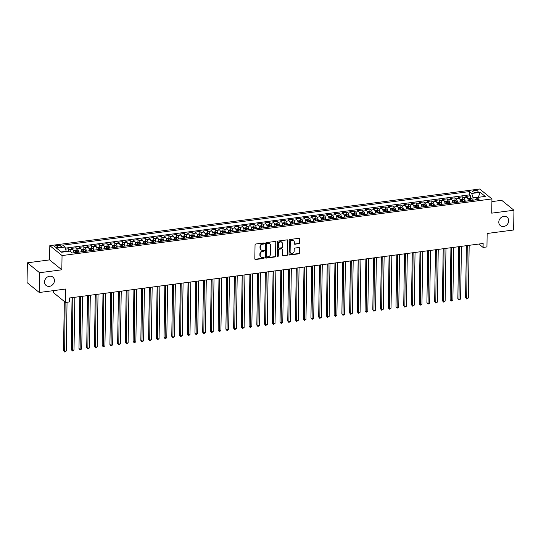 <?xml version="1.0" encoding="UTF-8"?>
<svg xmlns="http://www.w3.org/2000/svg" width="541" height="541" viewBox="0 0 541 541"><rect width="100%" height="100%" fill="white"/><g stroke="black" fill="none" stroke-linecap="round" stroke-linejoin="round"><path stroke-width="0.81" d="M264.393 243.403A0.575 0.5 129 0 0 263.873 242.929L255.812 243.991A0.825 0.71 129 0 0 255.041 244.87L254.818 258.835A0.825 0.71 129 0 0 255.568 259.511L263.629 258.449A0.575 0.5 129 0 0 264.001 257.455A0.575 0.5 129 0 0 263.65 257.36L262.601 257.502A2.644 2.279 129 0 1 260.978 257.07A2.644 2.279 129 0 1 260.214 255.338L260.235 254.175A2.644 2.279 129 0 1 262.703 251.369L263.744 251.234A0.575 0.5 129 0 0 264.116 250.24A0.575 0.5 129 0 0 263.758 250.145L262.716 250.28A2.644 2.279 129 0 1 261.093 249.854A2.644 2.279 129 0 1 260.329 248.123L260.343 246.953A2.644 2.279 129 0 1 262.811 244.153L263.859 244.018A0.575 0.5 129 0 0 264.393 243.403M260.931 249.712A2.644 2.279 129 0 1 260.762 249.584A2.644 2.279 129 0 1 259.998 247.852L260.011 246.689A2.644 2.279 129 0 1 262.48 243.883L263.528 243.748A0.575 0.5 129 0 0 264.028 242.929M254.919 259.213A0.825 0.71 129 0 0 255.237 259.247L263.298 258.179A0.575 0.5 129 0 0 263.805 257.367M260.823 256.928A2.644 2.279 129 0 1 260.647 256.799A2.644 2.279 129 0 1 259.883 255.068L259.903 253.905A2.644 2.279 129 0 1 262.371 251.105L263.413 250.963A0.575 0.5 129 0 0 263.913 250.152M498.795 222.087A5.383 4.639 129 0 0 500.357 225.617A5.383 4.639 129 0 0 505.673 225.8A5.383 4.639 129 0 0 508.689 220.782A5.383 4.639 129 0 0 507.133 217.252A5.383 4.639 129 0 0 501.818 217.069A5.383 4.639 129 0 0 498.795 222.087M44.538 281.942A5.383 4.639 129 0 0 46.1 285.472A5.383 4.639 129 0 0 51.415 285.655A5.383 4.639 129 0 0 54.438 280.637A5.383 4.639 129 0 0 52.876 277.107A5.383 4.639 129 0 0 47.561 276.924A5.383 4.639 129 0 0 44.538 281.942M474.356 190.493A2.691 0.92 0.9 0 0 472.719 191.311A2.691 0.92 0.9 0 0 476.465 192.211A2.691 0.92 0.9 0 0 478.102 191.392A2.691 0.92 0.9 0 0 474.356 190.493M298.869 243.775A0.825 0.71 129 0 0 299.64 242.902L299.7 238.98A0.825 0.71 129 0 0 298.957 238.304L290.003 239.487A0.825 0.71 129 0 0 289.232 240.36L289.009 254.331A0.825 0.71 129 0 0 289.76 255.007L298.713 253.83A0.825 0.71 129 0 0 299.484 252.951L299.558 248.218A0.825 0.71 129 0 0 298.808 247.541L294.98 248.049A0.825 0.71 129 0 0 294.209 248.921L294.169 251.267A2.211 1.907 129 0 1 290.111 251.802L290.253 242.611A2.211 1.907 129 0 1 294.318 242.07L294.29 243.606A0.825 0.71 129 0 0 295.034 244.282L298.537 243.511A0.825 0.71 129 0 0 299.308 242.632L299.369 238.716A0.825 0.71 129 0 0 299.274 238.338M39.594 272.732L61.823 269.803L49.589 259.89L27.361 262.818L39.594 272.732L39.283 292.498L65.765 289.009L65.556 302.446L69.417 301.939L69.485 297.983L483.14 243.477L483.079 247.433L486.947 246.919L487.157 233.482L513.639 229.993L513.95 210.226L501.717 200.312L491.904 201.604M61.823 269.803L62.046 255.568L491.945 198.926L491.722 213.154L513.95 210.226M276.099 242.091A0.825 0.71 129 0 0 275.355 241.414L266.395 242.598A0.825 0.71 129 0 0 265.624 243.47L265.408 257.442A0.825 0.71 129 0 0 266.152 258.118L275.112 256.934A0.825 0.71 129 0 0 275.883 256.062L275.768 241.827A0.825 0.71 129 0 0 275.673 241.448M278.196 241.043L287.156 239.859A0.825 0.71 129 0 1 287.9 240.535L287.684 254.507A0.825 0.71 129 0 1 286.913 255.379L283.078 255.886A0.825 0.71 129 0 1 282.328 255.21L282.422 249.543A0.825 0.71 129 0 0 281.672 248.867L279.129 249.205A0.825 0.71 129 0 0 278.358 250.084L278.27 255.981A0.575 0.5 129 0 1 277.202 256.116L277.425 241.915A0.825 0.71 129 0 1 278.196 241.043M39.283 292.498L27.05 282.585L27.361 262.818M470.805 200.495A2.232 0.832 -97.5 0 0 470.325 199.142L470.312 200.278A1.136 0.426 82.5 0 1 470.393 200.549L470.386 200.515M470.42 198.31L470.46 195.801L465.821 196.41L467.025 197.391L463.935 197.796A3.361 1.258 82.5 0 1 465.179 201.232M463.076 201.509A2.232 0.832 -97.5 0 0 462.596 200.163L462.575 201.299A1.136 0.426 82.5 0 1 462.663 201.563L462.65 201.529M462.683 199.325L462.724 196.816L458.085 197.431L459.295 198.405L456.198 198.817A3.361 1.258 82.5 0 1 457.449 202.253M455.346 202.53A2.232 0.832 -97.5 0 0 454.866 201.178L454.846 202.32A1.136 0.426 82.5 0 1 454.927 202.584L454.92 202.55M454.954 200.346L454.995 197.837L450.355 198.446L451.559 199.426L448.469 199.832A3.361 1.258 82.5 0 1 449.713 203.274M447.61 203.551A2.232 0.832 -97.5 0 0 447.13 202.199L447.116 203.335A1.136 0.426 82.5 0 1 447.197 203.605L447.191 203.572M447.224 201.367L447.265 198.858L442.626 199.467L443.83 200.447L440.739 200.853A3.361 1.258 82.5 0 1 441.983 204.288M439.88 204.566A2.232 0.832 -97.5 0 0 439.4 203.22L439.38 204.356A1.136 0.426 82.5 0 1 439.468 204.62L439.454 204.586M439.488 202.381L439.529 199.872L434.89 200.488L436.1 201.462L433.003 201.874A3.361 1.258 82.5 0 1 434.254 205.31M432.151 205.587A2.232 0.832 -97.5 0 0 431.671 204.234L431.65 205.377A1.136 0.426 82.5 0 1 431.732 205.641L431.725 205.607M431.759 203.402L431.799 200.894L427.16 201.502L428.364 202.483L425.273 202.889A3.361 1.258 82.5 0 1 426.518 206.331M424.029 204.424L424.07 201.915L419.424 202.523L420.634 203.504L417.544 203.91A3.361 1.258 82.5 0 1 418.788 207.345M416.685 207.622A2.232 0.832 -97.5 0 0 416.205 206.277L416.185 207.413A1.136 0.426 82.5 0 1 416.272 207.676L416.259 207.643M416.293 205.438L416.333 202.929L411.694 203.544L412.905 204.518L409.808 204.931A3.361 1.258 82.5 0 1 411.052 208.366M408.949 208.643A2.232 0.832 -97.5 0 0 408.475 207.291L408.455 208.434A1.136 0.426 82.5 0 1 408.536 208.698L408.529 208.664M408.563 206.459L408.604 203.95L403.965 204.559L405.168 205.539L402.078 205.945A3.361 1.258 82.5 0 1 403.322 209.387M400.834 207.48L400.867 204.971L396.228 205.58L397.439 206.561L394.348 206.966A3.361 1.258 82.5 0 1 395.593 210.402M393.097 208.495L393.138 205.986L388.499 206.601L389.709 207.575L386.612 207.987A3.361 1.258 82.5 0 1 387.856 211.423M385.753 211.7A2.232 0.832 -97.5 0 0 385.28 210.348L385.26 211.49A1.136 0.426 82.5 0 1 385.341 211.754L385.334 211.72M385.368 209.516L385.408 207.007L380.769 207.616L381.973 208.596L378.883 209.002A3.361 1.258 82.5 0 1 380.127 212.444M377.638 210.537L377.672 208.028L373.033 208.637L374.244 209.617L371.146 210.023A3.361 1.258 82.5 0 1 372.397 213.458M370.294 213.736A2.232 0.832 -97.5 0 0 369.814 212.39L369.794 213.526A1.136 0.426 82.5 0 1 369.875 213.79L369.868 213.756M369.902 211.551L369.943 209.042L365.303 209.658L366.507 210.632L363.417 211.044A3.361 1.258 82.5 0 1 364.661 214.479M362.558 214.757A2.232 0.832 -97.5 0 0 362.078 213.404L362.064 214.547A1.136 0.426 82.5 0 1 362.145 214.811L362.139 214.777M362.172 212.572L362.213 210.064L357.574 210.672L358.778 211.653L355.687 212.058A3.361 1.258 82.5 0 1 356.932 215.501M354.436 213.594L354.477 211.085L349.838 211.693L351.048 212.674L347.951 213.08A3.361 1.258 82.5 0 1 349.202 216.515M347.099 216.792A2.232 0.832 -97.5 0 0 346.619 215.446L346.598 216.583A1.136 0.426 82.5 0 1 346.68 216.846L346.673 216.813M346.707 214.608L346.747 212.099L342.108 212.714L343.312 213.688L340.221 214.101A3.361 1.258 82.5 0 1 341.466 217.536M339.363 217.813A2.232 0.832 -97.5 0 0 338.882 216.461L338.869 217.604A1.136 0.426 82.5 0 1 338.95 217.867L338.943 217.834M338.977 215.629L339.018 213.12L334.379 213.729L335.582 214.709L332.492 215.115A3.361 1.258 82.5 0 1 333.736 218.557M331.241 216.65L331.281 214.141L326.642 214.75L327.853 215.731L324.756 216.136A3.361 1.258 82.5 0 1 326 219.572M323.897 219.849A2.232 0.832 -97.5 0 0 323.423 218.503L323.403 219.639A1.136 0.426 82.5 0 1 323.484 219.903L323.477 219.869M323.511 217.665L323.552 215.156L318.913 215.771L320.116 216.745L317.026 217.157A3.361 1.258 82.5 0 1 318.27 220.593M316.167 220.87A2.232 0.832 -97.5 0 0 315.687 219.518L315.673 220.66A1.136 0.426 82.5 0 1 315.755 220.924L315.748 220.89M315.782 218.686L315.816 216.177L311.176 216.785L312.387 217.766L309.296 218.172A3.361 1.258 82.5 0 1 310.541 221.614M308.045 219.707L308.086 217.198L303.447 217.807L304.657 218.787L301.56 219.193A3.361 1.258 82.5 0 1 302.804 222.628M300.701 222.906A2.232 0.832 -97.5 0 0 300.228 221.56L300.208 222.696A1.136 0.426 82.5 0 1 300.289 222.96L300.282 222.926M300.316 220.721L300.356 218.212L295.717 218.828L296.921 219.802L293.831 220.214A3.361 1.258 82.5 0 1 295.075 223.649M292.972 223.927A2.232 0.832 -97.5 0 0 292.492 222.574L292.478 223.717A1.136 0.426 82.5 0 1 292.559 223.981L292.546 223.947M292.586 221.742L292.62 219.233L287.981 219.842L289.192 220.823L286.094 221.228A3.361 1.258 82.5 0 1 287.345 224.671M284.85 222.764L284.891 220.255L280.252 220.863L281.455 221.844L278.365 222.25A3.361 1.258 82.5 0 1 279.609 225.685M277.12 223.778L277.161 221.269L272.522 221.884L273.726 222.858L270.635 223.271A3.361 1.258 82.5 0 1 271.88 226.706M269.776 226.983A2.232 0.832 -97.5 0 0 269.296 225.631L269.276 226.774A1.136 0.426 82.5 0 1 269.364 227.037L269.35 227.004M269.384 224.799L269.425 222.29L264.786 222.899L265.996 223.879L262.899 224.285A3.361 1.258 82.5 0 1 264.15 227.727M261.655 225.82L261.695 223.311L257.056 223.92L258.26 224.9L255.169 225.306A3.361 1.258 82.5 0 1 256.414 228.742M254.311 229.019A2.232 0.832 -97.5 0 0 253.83 227.673L253.817 228.809A1.136 0.426 82.5 0 1 253.898 229.073L253.891 229.039M253.925 226.835L253.966 224.326L249.327 224.941L250.53 225.915L247.44 226.327A3.361 1.258 82.5 0 1 248.684 229.763M246.581 230.04A2.232 0.832 -97.5 0 0 246.101 228.687L246.081 229.83A1.136 0.426 82.5 0 1 246.169 230.094L246.155 230.06M246.189 227.856L246.229 225.347L241.59 225.955L242.801 226.936L239.704 227.342A3.361 1.258 82.5 0 1 240.948 230.784M238.459 228.877L238.5 226.368L233.861 226.977L235.065 227.957L231.974 228.363A3.361 1.258 82.5 0 1 233.218 231.798M231.115 232.075A2.232 0.832 -97.5 0 0 230.635 230.73L230.622 231.866A1.136 0.426 82.5 0 1 230.703 232.13L230.696 232.096M230.73 229.891L230.77 227.382L226.124 227.998L227.335 228.971L224.245 229.377A3.361 1.258 82.5 0 1 225.489 232.819M223.386 233.097A2.232 0.832 -97.5 0 0 222.906 231.744L222.885 232.887A1.136 0.426 82.5 0 1 222.966 233.151L222.96 233.117M222.993 230.912L223.034 228.403L218.395 229.012L219.605 229.993L216.508 230.398A3.361 1.258 82.5 0 1 217.752 233.84M215.264 231.933L215.304 229.425L210.665 230.033L211.869 231.014L208.779 231.42A3.361 1.258 82.5 0 1 210.023 234.855M207.92 235.132A2.232 0.832 -97.5 0 0 207.44 233.786L207.426 234.922A1.136 0.426 82.5 0 1 207.507 235.186L207.494 235.152M207.534 232.948L207.568 230.439L202.929 231.054L204.14 232.028L201.049 232.434A3.361 1.258 82.5 0 1 202.293 235.876M200.19 236.153A2.232 0.832 -97.5 0 0 199.71 234.801L199.69 235.944A1.136 0.426 82.5 0 1 199.771 236.207L199.764 236.174M199.798 233.969L199.839 231.46L195.2 232.069L196.403 233.049L193.313 233.455A3.361 1.258 82.5 0 1 194.557 236.897M192.069 234.983L192.109 232.481L187.47 233.09L188.674 234.07L185.583 234.476A3.361 1.258 82.5 0 1 186.828 237.912M184.724 238.189A2.232 0.832 -97.5 0 0 184.244 236.843L184.231 237.979A1.136 0.426 82.5 0 1 184.312 238.243L184.298 238.209M184.339 236.004L184.373 233.496L179.734 234.111L180.944 235.085L177.847 235.491A3.361 1.258 82.5 0 1 179.098 238.933M176.995 239.21A2.232 0.832 -97.5 0 0 176.515 237.857L176.494 239A1.136 0.426 82.5 0 1 176.576 239.264L176.569 239.23M176.603 237.026L176.643 234.517L172.004 235.125L173.208 236.106L170.117 236.512A3.361 1.258 82.5 0 1 171.362 239.954M168.873 238.04L168.914 235.531L164.275 236.147L165.478 237.127L162.388 237.533A3.361 1.258 82.5 0 1 163.632 240.968M161.529 241.245A2.232 0.832 -97.5 0 0 161.049 239.9L161.029 241.036A1.136 0.426 82.5 0 1 161.117 241.3L161.103 241.266M161.137 239.061L161.177 236.552L156.538 237.168L157.749 238.141L154.652 238.547A3.361 1.258 82.5 0 1 155.903 241.989M153.8 242.267A2.232 0.832 -97.5 0 0 153.319 240.914L153.299 242.057A1.136 0.426 82.5 0 1 153.38 242.321L153.374 242.287M153.407 240.082L153.448 237.573L148.809 238.182L150.013 239.163L146.922 239.568A3.361 1.258 82.5 0 1 148.166 243.01M145.678 241.097L145.718 238.588L141.079 239.203L142.283 240.177L139.193 240.589A3.361 1.258 82.5 0 1 140.437 244.025M138.334 244.302A2.232 0.832 -97.5 0 0 137.854 242.956L137.833 244.092A1.136 0.426 82.5 0 1 137.921 244.356L137.908 244.322M137.941 242.118L137.982 239.609L133.343 240.224L134.553 241.198L131.456 241.604A3.361 1.258 82.5 0 1 132.701 245.046M130.597 245.323A2.232 0.832 -97.5 0 0 130.124 243.971L130.104 245.107A1.136 0.426 82.5 0 1 130.185 245.377L130.178 245.344M130.212 243.139L130.253 240.63L125.613 241.239L126.817 242.219L123.727 242.625A3.361 1.258 82.5 0 1 124.971 246.067M122.482 244.153L122.516 241.644L117.877 242.26L119.088 243.234L115.997 243.646A3.361 1.258 82.5 0 1 117.241 247.081M115.138 247.359A2.232 0.832 -97.5 0 0 114.658 246.013L114.638 247.149A1.136 0.426 82.5 0 1 114.719 247.413L114.712 247.379M114.746 245.174L114.787 242.666L110.148 243.281L111.358 244.255L108.261 244.66A3.361 1.258 82.5 0 1 109.505 248.103M107.402 248.38A2.232 0.832 -97.5 0 0 106.929 247.027L106.908 248.163A1.136 0.426 82.5 0 1 106.99 248.434L106.983 248.4M107.017 246.196L107.057 243.687L102.418 244.295L103.622 245.276L100.531 245.682A3.361 1.258 82.5 0 1 101.776 249.117M99.287 247.21L99.321 244.701L94.682 245.316L95.892 246.29L92.795 246.703A3.361 1.258 82.5 0 1 94.046 250.138M91.943 250.415A2.232 0.832 -97.5 0 0 91.463 249.07L91.443 250.206A1.136 0.426 82.5 0 1 91.524 250.469L91.517 250.436M91.551 248.231L91.591 245.722L86.952 246.331L88.156 247.311L85.065 247.717A3.361 1.258 82.5 0 1 86.31 251.159M84.207 251.437A2.232 0.832 -97.5 0 0 83.727 250.084L83.713 251.22A1.136 0.426 82.5 0 1 83.794 251.491L83.787 251.457M83.821 249.252L83.862 246.743L79.223 247.352L80.426 248.333L77.336 248.738A3.361 1.258 82.5 0 1 78.58 252.174M76.085 250.267L76.125 247.758L71.486 248.373L72.697 249.347A3.361 1.258 82.5 0 1 73.941 252.789M58.056 247.311L59.76 247.088A2.61 0.886 0.9 0 0 61.343 246.297A2.61 0.886 0.9 0 0 57.711 245.425L56.007 245.648A2.61 0.886 0.9 0 0 54.425 246.439A2.61 0.886 0.9 0 0 58.056 247.311M62.046 255.568L49.813 245.655L479.711 189.005L491.945 198.926M470.46 195.801L469.351 194.902L469.405 191.582L62.702 245.174L65.015 247.048L66.286 251.619M469.405 191.582L471.718 193.455L480.225 192.339L485.25 196.41L476.743 197.533L479.055 199.406L72.352 252.999L70.039 251.119L61.539 252.241L56.507 248.17L65.015 247.048M68.355 251.288L68.396 248.779L69.6 249.759A3.361 1.258 82.5 0 1 70.553 251.531M76.125 247.758L77.336 248.738M83.862 246.743L85.065 247.717M91.591 245.722L92.795 246.703M99.321 244.701L100.531 245.682M107.057 243.687L108.261 244.66M114.787 242.666L115.997 243.646M122.516 241.644L123.727 242.625M130.253 240.63L131.456 241.604M137.982 239.609L139.193 240.589M145.718 238.588L146.922 239.568M153.448 237.573L154.652 238.547M161.177 236.552L162.388 237.533M168.914 235.531L170.117 236.512M176.643 234.517L177.847 235.491M184.373 233.496L185.583 234.476M192.109 232.481L193.313 233.455M199.839 231.46L201.049 232.434M207.568 230.439L208.779 231.42M215.304 229.425L216.508 230.398M223.034 228.403L224.245 229.377M230.77 227.382L231.974 228.363M238.5 226.368L239.704 227.342M246.229 225.347L247.44 226.327M253.966 224.326L255.169 225.306M261.695 223.311L262.899 224.285M269.425 222.29L270.635 223.271M277.161 221.269L278.365 222.25M284.891 220.255L286.094 221.228M292.62 219.233L293.831 220.214M300.356 218.212L301.56 219.193M308.086 217.198L309.296 218.172M315.816 216.177L317.026 217.157M323.552 215.156L324.756 216.136M331.281 214.141L332.492 215.115M339.018 213.12L340.221 214.101M346.747 212.099L347.951 213.08M354.477 211.085L355.687 212.058M362.213 210.064L363.417 211.044M369.943 209.042L371.146 210.023M377.672 208.028L378.883 209.002M385.408 207.007L386.612 207.987M393.138 205.986L394.348 206.966M400.867 204.971L402.078 205.945M408.604 203.95L409.808 204.931M416.333 202.929L417.544 203.91M424.07 201.915L425.273 202.889M431.799 200.894L433.003 201.874M439.529 199.872L440.739 200.853M447.265 198.858L448.469 199.832M454.995 197.837L456.198 198.817M462.724 196.816L463.935 197.796M469.351 194.902L65.346 248.136M68.396 248.779L65.644 249.144M478.4 197.309L472.99 197.688L472.949 200.211M66.286 251.281L61.18 251.957M53.349 290.645L53.322 292.532L65.556 302.446M49.589 259.89L49.813 245.655M478.893 244.038L483.079 247.433M478.758 197.262L478.4 196.978L480.225 192.339M475.363 199.893L476.743 197.533M81.671 251.768A3.361 1.258 -97.5 0 0 80.426 248.333M89.407 250.754A3.361 1.258 -97.5 0 0 88.156 247.311M97.137 249.732A3.361 1.258 -97.5 0 0 95.892 246.29M104.866 248.711A3.361 1.258 -97.5 0 0 103.622 245.276M112.602 247.697A3.361 1.258 -97.5 0 0 111.358 244.255M120.332 246.676A3.361 1.258 -97.5 0 0 119.088 243.234M128.061 245.655A3.361 1.258 -97.5 0 0 126.817 242.219M135.798 244.64A3.361 1.258 -97.5 0 0 134.553 241.198M143.527 243.619A3.361 1.258 -97.5 0 0 142.283 240.177M151.264 242.598A3.361 1.258 -97.5 0 0 150.013 239.163M158.993 241.584A3.361 1.258 -97.5 0 0 157.749 238.141M166.723 240.562A3.361 1.258 -97.5 0 0 165.478 237.127M174.459 239.541A3.361 1.258 -97.5 0 0 173.208 236.106M182.189 238.527A3.361 1.258 -97.5 0 0 180.944 235.085M189.918 237.506A3.361 1.258 -97.5 0 0 188.674 234.07M197.654 236.485A3.361 1.258 -97.5 0 0 196.403 233.049M205.384 235.47A3.361 1.258 -97.5 0 0 204.14 232.028M213.113 234.449A3.361 1.258 -97.5 0 0 211.869 231.014M220.85 233.428A3.361 1.258 -97.5 0 0 219.605 229.993M228.579 232.414A3.361 1.258 -97.5 0 0 227.335 228.971M236.309 231.392A3.361 1.258 -97.5 0 0 235.065 227.957M244.045 230.371A3.361 1.258 -97.5 0 0 242.801 226.936M251.775 229.357A3.361 1.258 -97.5 0 0 250.53 225.915M259.511 228.336A3.361 1.258 -97.5 0 0 258.26 224.9M267.24 227.315A3.361 1.258 -97.5 0 0 265.996 223.879M274.97 226.3A3.361 1.258 -97.5 0 0 273.726 222.858M282.706 225.279A3.361 1.258 -97.5 0 0 281.455 221.844M290.436 224.258A3.361 1.258 -97.5 0 0 289.192 220.823M298.165 223.244A3.361 1.258 -97.5 0 0 296.921 219.802M305.902 222.223A3.361 1.258 -97.5 0 0 304.657 218.787M313.631 221.201A3.361 1.258 -97.5 0 0 312.387 217.766M321.361 220.187A3.361 1.258 -97.5 0 0 320.116 216.745M329.097 219.166A3.361 1.258 -97.5 0 0 327.853 215.731M336.827 218.145A3.361 1.258 -97.5 0 0 335.582 214.709M344.563 217.13A3.361 1.258 -97.5 0 0 343.312 213.688M352.292 216.109A3.361 1.258 -97.5 0 0 351.048 212.674M360.022 215.088A3.361 1.258 -97.5 0 0 358.778 211.653M367.758 214.074A3.361 1.258 -97.5 0 0 366.507 210.632M375.488 213.053A3.361 1.258 -97.5 0 0 374.244 209.617M383.217 212.031A3.361 1.258 -97.5 0 0 381.973 208.596M390.954 211.017A3.361 1.258 -97.5 0 0 389.709 207.575M398.683 209.996A3.361 1.258 -97.5 0 0 397.439 206.561M406.413 208.975A3.361 1.258 -97.5 0 0 405.168 205.539M414.149 207.96A3.361 1.258 -97.5 0 0 412.905 204.518M421.879 206.939A3.361 1.258 -97.5 0 0 420.634 203.504M429.608 205.918A3.361 1.258 -97.5 0 0 428.364 202.483M437.344 204.904A3.361 1.258 -97.5 0 0 436.1 201.462M445.074 203.883A3.361 1.258 -97.5 0 0 443.83 200.447M452.81 202.861A3.361 1.258 -97.5 0 0 451.559 199.426M460.54 201.847A3.361 1.258 -97.5 0 0 459.295 198.405M468.269 200.826A3.361 1.258 -97.5 0 0 467.025 197.391M472.99 197.688L471.718 193.455M265.503 257.82A0.825 0.71 129 0 0 265.82 257.847L274.781 256.671A0.825 0.71 129 0 0 275.552 255.792L275.768 241.827M267.213 243.572A0.575 0.5 129 0 0 266.672 244.187L266.483 256.448A0.575 0.5 129 0 0 267.004 256.921L268.106 256.779A2.644 2.279 129 0 0 270.574 253.972L270.703 245.594A2.644 2.279 129 0 0 269.939 243.856A2.644 2.279 129 0 0 268.316 243.43L266.882 243.301A0.575 0.5 129 0 0 266.341 243.917L266.672 244.187M266.652 256.826L266.321 256.556A0.575 0.5 129 0 1 266.152 256.177L266.341 243.917M269.77 243.734A2.644 2.279 129 0 0 269.607 243.592A2.644 2.279 129 0 0 267.984 243.159L268.316 243.43M266.882 243.301L267.984 243.159M282.429 255.589A0.825 0.71 129 0 0 282.747 255.623L286.581 255.115A0.825 0.71 129 0 0 287.352 254.236L287.569 240.272A0.825 0.71 129 0 0 287.474 239.893M282.179 249.002L281.847 248.738A0.825 0.71 129 0 0 281.34 248.603L278.798 248.934A0.825 0.71 129 0 0 278.027 249.814L278.27 255.981M277.242 256.319A0.575 0.5 129 0 0 277.939 255.71M282.51 243.666A2.211 1.907 129 0 0 278.453 244.201L278.399 247.44A0.825 0.71 129 0 0 279.149 248.116L281.692 247.785A0.825 0.71 129 0 0 282.463 246.906L282.51 243.666M281.699 242.097A2.211 1.907 129 0 0 278.121 243.937L278.453 244.201M278.642 247.981L278.311 247.717A0.825 0.71 129 0 1 278.067 247.176L278.121 243.937M294.385 243.984A0.825 0.71 129 0 0 294.71 244.011L298.537 243.511M293.499 240.502A2.211 1.907 129 0 0 289.922 242.341L290.253 242.611M290.591 253.107A2.211 1.907 129 0 1 289.78 251.538L289.922 242.341M289.11 254.71A0.825 0.71 129 0 0 289.428 254.737L298.382 253.56A0.825 0.71 129 0 0 299.153 252.681L299.227 247.947A0.825 0.71 129 0 0 299.132 247.568M68.484 251.328L66.286 251.43M64.291 301.425L63.52 350.575L64.345 351.244L66.279 350.987L67.043 302.25M65.116 302.094L64.656 351.995L63.52 350.575M66.279 350.987L64.656 351.995M73.813 251.835A2.232 0.832 82.5 0 1 74.083 252.769M73.454 250.557L75.787 250.179L77.221 250.611A2.232 0.832 82.5 0 1 77.945 252.262M72.061 297.645L71.25 349.554L72.075 350.223L74.009 349.966L74.834 297.28M76.477 252.451A2.232 0.832 -97.5 0 0 75.997 251.105L75.071 251.227A2.232 0.832 82.5 0 1 75.551 252.579M75.997 251.105L75.977 252.241A1.136 0.426 82.5 0 1 76.065 252.512M72.907 297.536L72.393 350.974L71.25 349.554M74.009 349.966L72.393 350.974M81.542 250.814A2.232 0.832 82.5 0 1 81.813 251.748M81.184 249.543L83.517 249.158L84.951 249.59A2.232 0.832 82.5 0 1 85.681 251.24M79.797 296.624L78.979 348.532L79.804 349.202L81.738 348.952L82.57 296.258M83.727 250.084L82.8 250.206A2.232 0.832 82.5 0 1 83.28 251.558M80.636 296.515L80.122 349.953L78.979 348.532M81.738 348.952L80.122 349.953M89.272 249.8A2.232 0.832 82.5 0 1 89.542 250.733M88.92 248.522L91.253 248.143L92.687 248.576A2.232 0.832 82.5 0 1 93.41 250.226M87.527 295.609L86.716 347.518L87.541 348.188L89.475 347.931L90.3 295.244M91.463 249.07L90.536 249.191A2.232 0.832 82.5 0 1 91.01 250.537M88.366 295.494L87.858 348.938L86.716 347.518M89.475 347.931L87.858 348.938M97.008 248.779A2.232 0.832 82.5 0 1 97.279 249.712M96.65 247.501L98.983 247.122L100.416 247.555A2.232 0.832 82.5 0 1 101.14 249.205M95.263 294.588L94.445 346.497L95.27 347.166L97.204 346.909L98.029 294.223M99.672 249.394A2.232 0.832 -97.5 0 0 99.192 248.049L98.266 248.17A2.232 0.832 82.5 0 1 98.746 249.523M99.192 248.049L99.179 249.185A1.136 0.426 82.5 0 1 99.26 249.455M96.102 294.48L95.588 347.917L94.445 346.497M97.204 346.909L95.588 347.917M104.738 247.758A2.232 0.832 82.5 0 1 105.008 248.698M104.379 246.486L106.712 246.101L108.146 246.534A2.232 0.832 82.5 0 1 108.876 248.184M102.993 293.567L102.175 345.476L103.006 346.145L104.934 345.895L105.766 293.202M106.929 247.027L105.995 247.149A2.232 0.832 82.5 0 1 106.476 248.502M103.831 293.459L103.317 346.896L102.175 345.476M104.934 345.895L103.317 346.896M112.474 246.743A2.232 0.832 82.5 0 1 112.738 247.677M112.115 245.465L114.449 245.087L115.882 245.519A2.232 0.832 82.5 0 1 116.606 247.169M110.722 292.553L109.911 344.461L110.736 345.131L112.67 344.874L113.495 292.187M114.658 246.013L113.732 246.135A2.232 0.832 82.5 0 1 114.212 247.48M111.561 292.438L111.054 345.882L109.911 344.461M112.67 344.874L111.054 345.882M120.203 245.722A2.232 0.832 82.5 0 1 120.474 246.655M119.845 244.444L122.178 244.065L123.612 244.498A2.232 0.832 82.5 0 1 124.335 246.148M118.459 291.531L117.64 343.44L118.465 344.11L120.4 343.853L121.231 291.166M122.868 246.338A2.232 0.832 -97.5 0 0 122.388 244.992L121.461 245.114A2.232 0.832 82.5 0 1 121.941 246.466M122.388 244.992L122.374 246.128A1.136 0.426 82.5 0 1 122.455 246.398M119.297 291.423L118.783 344.86L117.64 343.44M120.4 343.853L118.783 344.86M127.933 244.701A2.232 0.832 82.5 0 1 128.203 245.641M127.575 243.43L129.908 243.044L131.341 243.484A2.232 0.832 82.5 0 1 132.072 245.127M126.188 290.51L125.37 342.419L126.202 343.089L128.129 342.838L128.961 290.145M130.124 243.971L129.191 244.092A2.232 0.832 82.5 0 1 129.671 245.445M127.027 290.402L126.513 343.839L125.37 342.419M128.129 342.838L126.513 343.839M135.669 243.687A2.232 0.832 82.5 0 1 135.933 244.62M135.311 242.409L137.644 242.03L139.078 242.463A2.232 0.832 82.5 0 1 139.801 244.113M133.918 289.496L133.106 341.405L133.931 342.074L135.865 341.817L136.69 289.131M137.854 242.956L136.927 243.078A2.232 0.832 82.5 0 1 137.407 244.424M134.756 289.381L134.249 342.825L133.106 341.405M135.865 341.817L134.249 342.825M143.399 242.666A2.232 0.832 82.5 0 1 143.669 243.599M143.04 241.387L145.373 241.009L146.807 241.442A2.232 0.832 82.5 0 1 147.531 243.092M141.654 288.475L140.836 340.384L141.661 341.053L143.595 340.796L144.427 288.11M146.063 243.288A2.232 0.832 -97.5 0 0 145.583 241.935L144.657 242.057A2.232 0.832 82.5 0 1 145.137 243.409M145.583 241.935L145.57 243.071A1.136 0.426 82.5 0 1 145.651 243.342M142.493 288.367L141.979 341.804L140.836 340.384M143.595 340.796L141.979 341.804M151.128 241.644A2.232 0.832 82.5 0 1 151.399 242.584M150.77 240.373L153.103 239.988L154.543 240.427A2.232 0.832 82.5 0 1 155.267 242.07M149.384 287.454L148.572 339.363L149.397 340.032L151.331 339.782L152.156 287.088M153.319 240.914L152.393 241.036A2.232 0.832 82.5 0 1 152.866 242.388M150.222 287.345L149.708 340.783L148.572 339.363M151.331 339.782L149.708 340.783M158.865 240.63A2.232 0.832 82.5 0 1 159.128 241.563M158.506 239.352L160.839 238.973L162.273 239.406A2.232 0.832 82.5 0 1 162.997 241.056M157.113 286.439L156.302 338.348L157.127 339.018L159.061 338.761L159.886 286.074M161.049 239.9L160.122 240.021A2.232 0.832 82.5 0 1 160.603 241.367M157.952 286.324L157.445 339.768L156.302 338.348M159.061 338.761L157.445 339.768M166.594 239.609A2.232 0.832 82.5 0 1 166.865 240.542M166.236 238.331L168.569 237.952L170.002 238.385A2.232 0.832 82.5 0 1 170.733 240.035M164.849 285.418L164.031 337.327L164.856 337.997L166.79 337.74L167.622 285.053M169.259 240.231A2.232 0.832 -97.5 0 0 168.778 238.879L167.852 239A2.232 0.832 82.5 0 1 168.332 240.353M168.778 238.879L168.765 240.015A1.136 0.426 82.5 0 1 168.846 240.285M165.688 285.31L165.174 338.747L164.031 337.327M166.79 337.74L165.174 338.747M174.324 238.588A2.232 0.832 82.5 0 1 174.594 239.528M173.972 237.316L176.298 236.931L177.739 237.371A2.232 0.832 82.5 0 1 178.462 239.014M172.579 284.404L171.768 336.306L172.593 336.975L174.527 336.725L175.352 284.039M176.515 237.857L175.588 237.979A2.232 0.832 82.5 0 1 176.062 239.332M173.418 284.289L172.91 337.726L171.768 336.306M174.527 336.725L172.91 337.726M182.06 237.573A2.232 0.832 82.5 0 1 182.331 238.507M181.702 236.295L184.035 235.917L185.468 236.349A2.232 0.832 82.5 0 1 186.192 237.999M180.315 283.383L179.497 335.292L180.322 335.961L182.256 335.704L183.081 283.017M184.244 236.843L183.318 236.965A2.232 0.832 82.5 0 1 183.798 238.31M181.154 283.274L180.64 336.712L179.497 335.292M182.256 335.704L180.64 336.712M189.79 236.552A2.232 0.832 82.5 0 1 190.06 237.485M189.431 235.274L191.764 234.895L193.198 235.328A2.232 0.832 82.5 0 1 193.928 236.978M188.045 282.361L187.227 334.27L188.058 334.94L189.986 334.683L190.817 281.996M192.454 237.174A2.232 0.832 -97.5 0 0 191.981 235.822L191.047 235.944A2.232 0.832 82.5 0 1 191.528 237.296M191.981 235.822L191.96 236.958A1.136 0.426 82.5 0 1 192.041 237.229M188.883 282.253L188.369 335.69L187.227 334.27M189.986 334.683L188.369 335.69M197.526 235.538A2.232 0.832 82.5 0 1 197.79 236.471M197.167 234.26L199.501 233.874L200.934 234.314A2.232 0.832 82.5 0 1 201.658 235.957M195.774 281.347L194.963 333.249L195.788 333.919L197.722 333.669L198.547 280.982M199.71 234.801L198.784 234.922A2.232 0.832 82.5 0 1 199.264 236.275M196.613 281.232L196.106 334.669L194.963 333.249M197.722 333.669L196.106 334.669M205.255 234.517A2.232 0.832 82.5 0 1 205.526 235.45M204.897 233.239L207.23 232.86L208.664 233.293A2.232 0.832 82.5 0 1 209.387 234.943M203.511 280.326L202.692 332.235L203.517 332.904L205.452 332.647L206.277 279.961M207.44 233.786L206.513 233.908A2.232 0.832 82.5 0 1 206.993 235.254M204.349 280.218L203.835 333.655L202.692 332.235M205.452 332.647L203.835 333.655M212.985 233.496A2.232 0.832 82.5 0 1 213.255 234.429M212.627 232.217L214.96 231.839L216.393 232.272A2.232 0.832 82.5 0 1 217.124 233.922M211.24 279.305L210.422 331.214L211.254 331.883L213.181 331.626L214.013 278.94M215.649 234.118A2.232 0.832 -97.5 0 0 215.176 232.765L214.243 232.887A2.232 0.832 82.5 0 1 214.723 234.239M215.176 232.765L215.156 233.901A1.136 0.426 82.5 0 1 215.237 234.172M212.079 279.197L211.565 332.634L210.422 331.214M213.181 331.626L211.565 332.634M220.721 232.481A2.232 0.832 82.5 0 1 220.985 233.414M220.363 231.203L222.696 230.818L224.13 231.257A2.232 0.832 82.5 0 1 224.853 232.9M218.97 278.29L218.158 330.193L218.983 330.862L220.917 330.612L221.742 277.925M222.906 231.744L221.979 231.866A2.232 0.832 82.5 0 1 222.459 233.218M219.808 278.175L219.301 331.613L218.158 330.193M220.917 330.612L219.301 331.613M228.451 231.46A2.232 0.832 82.5 0 1 228.721 232.393M228.092 230.182L230.425 229.803L231.859 230.236A2.232 0.832 82.5 0 1 232.583 231.886M226.706 277.269L225.888 329.178L226.713 329.848L228.647 329.591L229.479 276.904M230.635 230.73L229.709 230.851A2.232 0.832 82.5 0 1 230.189 232.197M227.545 277.161L227.031 330.598L225.888 329.178M228.647 329.591L227.031 330.598M236.18 230.439A2.232 0.832 82.5 0 1 236.451 231.372M235.822 229.161L238.155 228.782L239.589 229.215A2.232 0.832 82.5 0 1 240.319 230.865M234.436 276.248L233.617 328.157L234.449 328.827L236.383 328.57L237.208 275.883M238.851 231.061A2.232 0.832 -97.5 0 0 238.371 229.709L237.438 229.83A2.232 0.832 82.5 0 1 237.918 231.183M238.371 229.709L238.351 230.845A1.136 0.426 82.5 0 1 238.432 231.115M235.274 276.14L234.76 329.577L233.617 328.157M236.383 328.57L234.76 329.577M243.917 229.425A2.232 0.832 82.5 0 1 244.18 230.358M243.558 228.146L245.891 227.761L247.325 228.201A2.232 0.832 82.5 0 1 248.049 229.844M242.165 275.234L241.354 327.136L242.179 327.805L244.113 327.555L244.938 274.869M246.101 228.687L245.174 228.809A2.232 0.832 82.5 0 1 245.655 230.162M243.004 275.119L242.496 328.556L241.354 327.136M244.113 327.555L242.496 328.556M251.646 228.403A2.232 0.832 82.5 0 1 251.917 229.337M251.288 227.125L253.621 226.747L255.054 227.179A2.232 0.832 82.5 0 1 255.778 228.829M249.901 274.213L249.083 326.122L249.908 326.791L251.842 326.534L252.674 273.847M253.83 227.673L252.904 227.795A2.232 0.832 82.5 0 1 253.384 229.141M250.74 274.104L250.226 327.542L249.083 326.122M251.842 326.534L250.226 327.542M259.376 227.382A2.232 0.832 82.5 0 1 259.646 228.316M259.017 226.104L261.35 225.725L262.791 226.158A2.232 0.832 82.5 0 1 263.514 227.808M257.631 273.191L256.819 325.1L257.644 325.77L259.579 325.513L260.404 272.826M262.047 228.004A2.232 0.832 -97.5 0 0 261.567 226.652L260.64 226.774A2.232 0.832 82.5 0 1 261.114 228.126M261.567 226.652L261.546 227.788A1.136 0.426 82.5 0 1 261.628 228.059M258.47 273.083L257.956 326.521L256.819 325.1M259.579 325.513L257.956 326.521M267.112 226.368A2.232 0.832 82.5 0 1 267.382 227.301M266.754 225.09L269.087 224.704L270.52 225.144A2.232 0.832 82.5 0 1 271.244 226.787M265.361 272.177L264.549 324.079L265.374 324.749L267.308 324.499L268.133 271.812M269.296 225.631L268.37 225.753A2.232 0.832 82.5 0 1 268.85 227.105M266.206 272.062L265.692 325.499L264.549 324.079M267.308 324.499L265.692 325.499M274.842 225.347A2.232 0.832 82.5 0 1 275.112 226.28M274.483 224.069L276.816 223.69L278.25 224.123A2.232 0.832 82.5 0 1 278.98 225.773M273.097 271.156L272.279 323.065L273.11 323.734L275.038 323.477L275.869 270.791M277.506 225.962A2.232 0.832 -97.5 0 0 277.026 224.616L276.099 224.738A2.232 0.832 82.5 0 1 276.579 226.084M277.026 224.616L277.012 225.753A1.136 0.426 82.5 0 1 277.093 226.016M273.935 271.048L273.421 324.485L272.279 323.065M275.038 323.477L273.421 324.485M282.571 224.326A2.232 0.832 82.5 0 1 282.842 225.259M282.219 223.048L284.552 222.669L285.986 223.102A2.232 0.832 82.5 0 1 286.71 224.752M280.826 270.135L280.015 322.044L280.84 322.713L282.774 322.456L283.599 269.77M285.242 224.948A2.232 0.832 -97.5 0 0 284.762 223.595L283.836 223.717A2.232 0.832 82.5 0 1 284.309 225.07M284.762 223.595L284.742 224.731A1.136 0.426 82.5 0 1 284.823 225.002M281.665 270.027L281.158 323.464L280.015 322.044M282.774 322.456L281.158 323.464M290.307 223.311A2.232 0.832 82.5 0 1 290.578 224.245M289.949 222.033L292.282 221.648L293.716 222.087A2.232 0.832 82.5 0 1 294.439 223.731M288.563 269.12L287.744 321.023L288.569 321.692L290.503 321.442L291.329 268.755M292.492 222.574L291.565 222.696A2.232 0.832 82.5 0 1 292.045 224.048M289.401 269.005L288.887 322.443L287.744 321.023M290.503 321.442L288.887 322.443M298.037 222.29A2.232 0.832 82.5 0 1 298.307 223.223M297.678 221.012L300.012 220.633L301.445 221.066A2.232 0.832 82.5 0 1 302.176 222.716M296.292 268.099L295.474 320.008L296.306 320.678L298.233 320.421L299.065 267.734M300.228 221.56L299.295 221.682A2.232 0.832 82.5 0 1 299.775 223.027M297.131 267.991L296.617 321.428L295.474 320.008M298.233 320.421L296.617 321.428M305.773 221.269A2.232 0.832 82.5 0 1 306.037 222.202M305.415 219.991L307.748 219.612L309.182 220.045A2.232 0.832 82.5 0 1 309.905 221.695M304.022 267.078L303.21 318.987L304.035 319.657L305.969 319.4L306.794 266.713M308.438 221.891A2.232 0.832 -97.5 0 0 307.957 220.539L307.031 220.66A2.232 0.832 82.5 0 1 307.511 222.013M307.957 220.539L307.937 221.675A1.136 0.426 82.5 0 1 308.018 221.945M304.86 266.97L304.353 320.407L303.21 318.987M305.969 319.4L304.353 320.407M313.503 220.255A2.232 0.832 82.5 0 1 313.773 221.188M313.144 218.977L315.477 218.591L316.911 219.031A2.232 0.832 82.5 0 1 317.635 220.674M311.758 266.064L310.94 317.966L311.765 318.635L313.699 318.385L314.531 265.699M315.687 219.518L314.761 219.639A2.232 0.832 82.5 0 1 315.241 220.992M312.597 265.949L312.083 319.386L310.94 317.966M313.699 318.385L312.083 319.386M321.232 219.233A2.232 0.832 82.5 0 1 321.503 220.167M320.874 217.955L323.207 217.577L324.641 218.009A2.232 0.832 82.5 0 1 325.371 219.66M319.488 265.043L318.669 316.952L319.501 317.621L321.435 317.364L322.26 264.677M323.423 218.503L322.49 218.625A2.232 0.832 82.5 0 1 322.97 219.971M320.326 264.934L319.812 318.372L318.669 316.952M321.435 317.364L319.812 318.372M328.969 218.212A2.232 0.832 82.5 0 1 329.232 219.146M328.61 216.934L330.943 216.556L332.377 216.988A2.232 0.832 82.5 0 1 333.1 218.638M327.217 264.022L326.406 315.93L327.231 316.6L329.165 316.35L329.99 263.656M331.633 218.835A2.232 0.832 -97.5 0 0 331.153 217.482L330.226 217.604A2.232 0.832 82.5 0 1 330.707 218.956M331.153 217.482L331.133 218.618A1.136 0.426 82.5 0 1 331.22 218.889M328.056 263.913L327.548 317.351L326.406 315.93M329.165 316.35L327.548 317.351M336.698 217.198A2.232 0.832 82.5 0 1 336.969 218.131M336.34 215.92L338.673 215.534L340.106 215.974A2.232 0.832 82.5 0 1 340.83 217.617M334.953 263.007L334.135 314.909L334.96 315.586L336.894 315.329L337.726 262.642M338.882 216.461L337.956 216.583A2.232 0.832 82.5 0 1 338.436 217.935M335.792 262.892L335.278 316.329L334.135 314.909M336.894 315.329L335.278 316.329M344.428 216.177A2.232 0.832 82.5 0 1 344.698 217.11M344.069 214.899L346.402 214.52L347.843 214.953A2.232 0.832 82.5 0 1 348.566 216.603M342.683 261.986L341.871 313.895L342.696 314.564L344.631 314.307L345.456 261.621M346.619 215.446L345.692 215.568A2.232 0.832 82.5 0 1 346.166 216.914M343.521 261.878L343.008 315.315L341.871 313.895M344.631 314.307L343.008 315.315M352.164 215.156A2.232 0.832 82.5 0 1 352.428 216.089M351.806 213.878L354.139 213.499L355.572 213.932A2.232 0.832 82.5 0 1 356.296 215.582M350.412 260.965L349.601 312.874L350.426 313.543L352.36 313.293L353.185 260.6M354.828 215.778A2.232 0.832 -97.5 0 0 354.348 214.425L353.422 214.547A2.232 0.832 82.5 0 1 353.902 215.9M354.348 214.425L354.328 215.561A1.136 0.426 82.5 0 1 354.416 215.832M351.258 260.857L350.744 314.294L349.601 312.874M352.36 313.293L350.744 314.294M359.893 214.141A2.232 0.832 82.5 0 1 360.164 215.075M359.535 212.863L361.868 212.478L363.302 212.917A2.232 0.832 82.5 0 1 364.032 214.561M358.149 259.95L357.33 311.853L358.156 312.529L360.09 312.272L360.921 259.585M362.078 213.404L361.151 213.533A2.232 0.832 82.5 0 1 361.631 214.878M358.987 259.836L358.473 313.28L357.33 311.853M360.09 312.272L358.473 313.28M367.623 213.12A2.232 0.832 82.5 0 1 367.894 214.053M367.271 211.842L369.598 211.463L371.038 211.896A2.232 0.832 82.5 0 1 371.762 213.546M365.878 258.929L365.067 310.838L365.892 311.508L367.826 311.251L368.651 258.564M369.814 212.39L368.888 212.512A2.232 0.832 82.5 0 1 369.361 213.857M366.717 258.821L366.21 312.258L365.067 310.838M367.826 311.251L366.21 312.258M375.359 212.099A2.232 0.832 82.5 0 1 375.63 213.032M375.001 210.821L377.334 210.442L378.768 210.875A2.232 0.832 82.5 0 1 379.491 212.525M373.615 257.908L372.796 309.817L373.621 310.487L375.555 310.236L376.38 257.543M378.024 212.721A2.232 0.832 -97.5 0 0 377.544 211.369L376.617 211.49A2.232 0.832 82.5 0 1 377.097 212.843M377.544 211.369L377.53 212.505A1.136 0.426 82.5 0 1 377.611 212.775M374.453 257.8L373.939 311.237L372.796 309.817M375.555 310.236L373.939 311.237M383.089 211.085A2.232 0.832 82.5 0 1 383.359 212.018M382.73 209.807L385.064 209.421L386.497 209.861A2.232 0.832 82.5 0 1 387.228 211.504M381.344 256.894L380.526 308.796L381.358 309.472L383.285 309.215L384.117 256.529M385.28 210.348L384.347 210.476A2.232 0.832 82.5 0 1 384.827 211.822M382.183 256.779L381.669 310.223L380.526 308.796M383.285 309.215L381.669 310.223M390.825 210.064A2.232 0.832 82.5 0 1 391.089 210.997M390.467 208.785L392.8 208.407L394.233 208.84A2.232 0.832 82.5 0 1 394.957 210.49M389.074 255.873L388.262 307.782L389.087 308.451L391.021 308.194L391.846 255.508M393.49 210.679A2.232 0.832 -97.5 0 0 393.009 209.333L392.083 209.455A2.232 0.832 82.5 0 1 392.563 210.801M393.009 209.333L392.989 210.469A1.136 0.426 82.5 0 1 393.07 210.733M389.912 255.765L389.405 309.202L388.262 307.782M391.021 308.194L389.405 309.202M398.555 209.042A2.232 0.832 82.5 0 1 398.825 209.976M398.196 207.764L400.529 207.386L401.963 207.818A2.232 0.832 82.5 0 1 402.687 209.468M396.81 254.852L395.992 306.761L396.817 307.43L398.751 307.18L399.583 254.486M401.219 209.665A2.232 0.832 -97.5 0 0 400.739 208.312L399.813 208.434A2.232 0.832 82.5 0 1 400.293 209.786M400.739 208.312L400.725 209.448A1.136 0.426 82.5 0 1 400.807 209.719M397.649 254.743L397.135 308.181L395.992 306.761M398.751 307.18L397.135 308.181M406.284 208.028A2.232 0.832 82.5 0 1 406.555 208.961M405.926 206.75L408.259 206.364L409.693 206.804A2.232 0.832 82.5 0 1 410.423 208.447M404.54 253.837L403.721 305.746L404.553 306.416L406.48 306.159L407.312 253.472M408.475 207.291L407.542 207.419A2.232 0.832 82.5 0 1 408.022 208.765M405.378 253.722L404.864 307.166L403.721 305.746M406.48 306.159L404.864 307.166M414.021 207.007A2.232 0.832 82.5 0 1 414.284 207.94M413.662 205.729L415.995 205.35L417.429 205.783A2.232 0.832 82.5 0 1 418.152 207.433M412.269 252.816L411.458 304.725L412.283 305.395L414.217 305.138L415.042 252.451M416.205 206.277L415.278 206.398A2.232 0.832 82.5 0 1 415.758 207.744M413.108 252.708L412.6 306.145L411.458 304.725M414.217 305.138L412.6 306.145M421.75 205.986A2.232 0.832 82.5 0 1 422.021 206.919M421.392 204.708L423.725 204.329L425.158 204.762A2.232 0.832 82.5 0 1 425.882 206.412M420.005 251.795L419.187 303.704L420.012 304.373L421.946 304.123L422.778 251.43M424.415 206.608A2.232 0.832 -97.5 0 0 423.934 205.255L423.008 205.377A2.232 0.832 82.5 0 1 423.488 206.73M423.934 205.255L423.921 206.392A1.136 0.426 82.5 0 1 424.002 206.662M420.844 251.687L420.33 305.124L419.187 303.704M421.946 304.123L420.33 305.124M429.48 204.971A2.232 0.832 82.5 0 1 429.75 205.905M429.121 203.693L431.454 203.308L432.888 203.747A2.232 0.832 82.5 0 1 433.618 205.391M427.735 250.781L426.917 302.69L427.748 303.359L429.682 303.102L430.508 250.415M431.671 204.234L430.737 204.363A2.232 0.832 82.5 0 1 431.218 205.708M428.573 250.666L428.059 304.11L426.917 302.69M429.682 303.102L428.059 304.11M437.216 203.95A2.232 0.832 82.5 0 1 437.48 204.883M436.858 202.672L439.191 202.293L440.624 202.726A2.232 0.832 82.5 0 1 441.348 204.376M435.464 249.759L434.653 301.668L435.478 302.338L437.412 302.081L438.237 249.394M439.4 203.22L438.474 203.342A2.232 0.832 82.5 0 1 438.954 204.687M436.303 249.651L435.796 303.088L434.653 301.668M437.412 302.081L435.796 303.088M444.945 202.929A2.232 0.832 82.5 0 1 445.216 203.862M444.587 201.651L446.92 201.272L448.354 201.705A2.232 0.832 82.5 0 1 449.084 203.355M443.201 248.738L442.382 300.647L443.207 301.317L445.142 301.067L445.973 248.373M447.13 202.199L446.203 202.32A2.232 0.832 82.5 0 1 446.683 203.673M444.039 248.63L443.525 302.067L442.382 300.647M445.142 301.067L443.525 302.067M452.675 201.915A2.232 0.832 82.5 0 1 452.945 202.848M452.317 200.637L454.65 200.258L456.09 200.691A2.232 0.832 82.5 0 1 456.814 202.334M450.93 247.724L450.119 299.633L450.944 300.302L452.878 300.045L453.703 247.359M454.866 201.178L453.94 201.306A2.232 0.832 82.5 0 1 454.413 202.652M451.769 247.609L451.255 301.053L450.119 299.633M452.878 300.045L451.255 301.053M460.411 200.894A2.232 0.832 82.5 0 1 460.682 201.827M460.053 199.615L462.386 199.237L463.82 199.67A2.232 0.832 82.5 0 1 464.543 201.32M458.667 246.703L457.848 298.612L458.673 299.281L460.607 299.024L461.432 246.338M462.596 200.163L461.669 200.285A2.232 0.832 82.5 0 1 462.149 201.631M459.505 246.595L458.991 300.032L457.848 298.612M460.607 299.024L458.991 300.032M468.141 199.872A2.232 0.832 82.5 0 1 468.411 200.806M467.782 198.594L470.115 198.216L471.549 198.648A2.232 0.832 82.5 0 1 472.279 200.298M466.396 245.682L465.578 297.591L466.41 298.26L468.337 298.01L469.169 245.316M470.325 199.142L469.399 199.264A2.232 0.832 82.5 0 1 469.879 200.616M467.235 245.573L466.721 299.011L465.578 297.591M468.337 298.01L466.721 299.011M72.697 249.347L69.6 249.759M55.98 247.278L56.007 245.648M57.677 247.352L57.711 245.425M77.187 250.598L73.623 251.071M84.917 249.584L81.36 250.05M92.646 248.562L89.089 249.029M100.383 247.541L96.825 248.015M108.112 246.527L104.555 246.994M115.842 245.506L112.285 245.979M123.578 244.491L120.021 244.958M131.307 243.47L127.75 243.937M139.037 242.449L135.48 242.923M146.773 241.435L143.216 241.901M154.503 240.414L150.946 240.88M162.239 239.393L158.675 239.866M169.969 238.378L166.412 238.845M177.698 237.357L174.141 237.824M185.435 236.336L181.871 236.809M193.164 235.321L189.607 235.788M200.894 234.3L197.337 234.767M208.63 233.279L205.073 233.753M216.359 232.265L212.802 232.731M224.089 231.244L220.532 231.71M231.825 230.223L228.268 230.696M239.555 229.208L235.998 229.675M247.291 228.187L243.727 228.654M255.021 227.166L251.464 227.639M262.75 226.152L259.193 226.618M270.486 225.13L266.923 225.597M278.216 224.109L274.659 224.583M285.946 223.095L282.388 223.561M293.682 222.074L290.125 222.54M301.411 221.053L297.854 221.526M309.141 220.038L305.584 220.505M316.877 219.017L313.32 219.484M324.607 217.996L321.05 218.469M332.336 216.982L328.779 217.448M340.073 215.96L336.516 216.427M347.802 214.939L344.245 215.413M355.538 213.925L351.975 214.392M363.268 212.904L359.711 213.37M370.998 211.883L367.44 212.356M378.734 210.868L375.17 211.335M386.463 209.847L382.906 210.314M394.193 208.826L390.636 209.299M401.929 207.812L398.372 208.278M409.659 206.79L406.102 207.257M417.388 205.769L413.831 206.243M425.125 204.755L421.567 205.222M432.854 203.734L429.297 204.2M440.59 202.713L437.027 203.186M448.32 201.698L444.763 202.165M456.049 200.677L452.492 201.144M463.786 199.656L460.222 200.129M471.515 198.642L467.958 199.108"/></g></svg>

